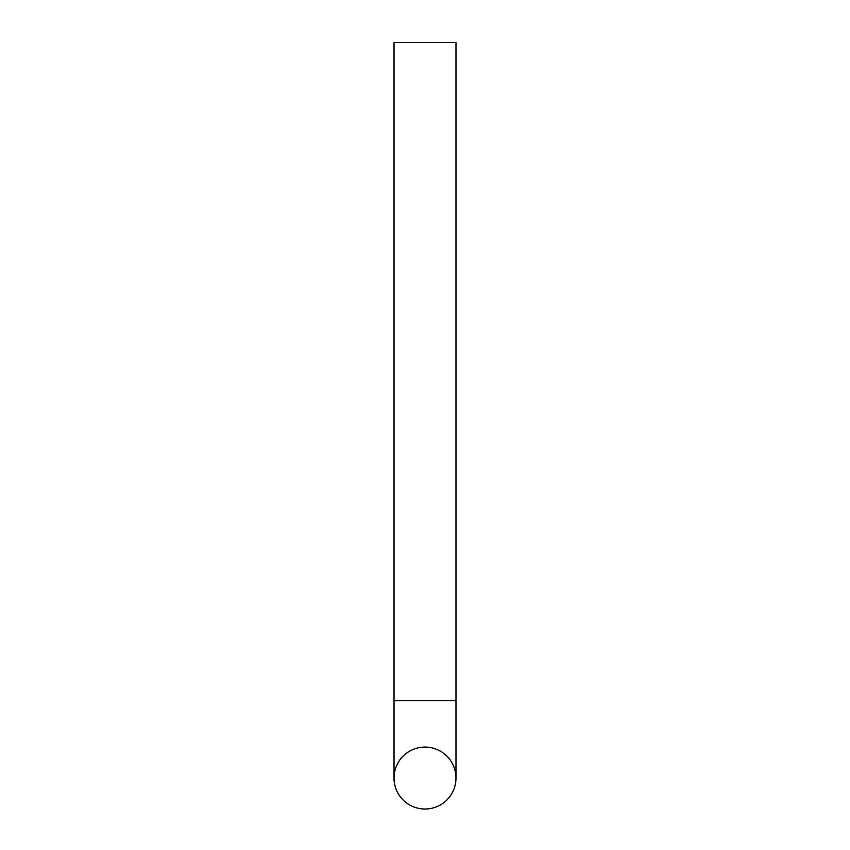 <?xml version="1.0" encoding="UTF-8"?>
<svg xmlns="http://www.w3.org/2000/svg" width="850" height="850" viewBox="0 0 850 850"><rect width="100%" height="100%" fill="white"/><g stroke="black" fill="none" stroke-linecap="round" stroke-linejoin="round"><path stroke-width="1.27" d="M425 747.076A30.972 30.972 0 0 1 455.972 778.048A30.972 30.972 0 0 1 425 809.019A30.972 30.972 0 0 1 394.028 778.048A30.972 30.972 0 0 1 425 747.076M455.972 42.5L455.972 700.623L455.972 42.5L394.028 42.5L394.028 778.048A30.972 30.972 0 0 0 425 809.019A30.972 30.972 0 0 0 455.972 778.048L455.972 700.623L394.028 700.623"/></g></svg>
